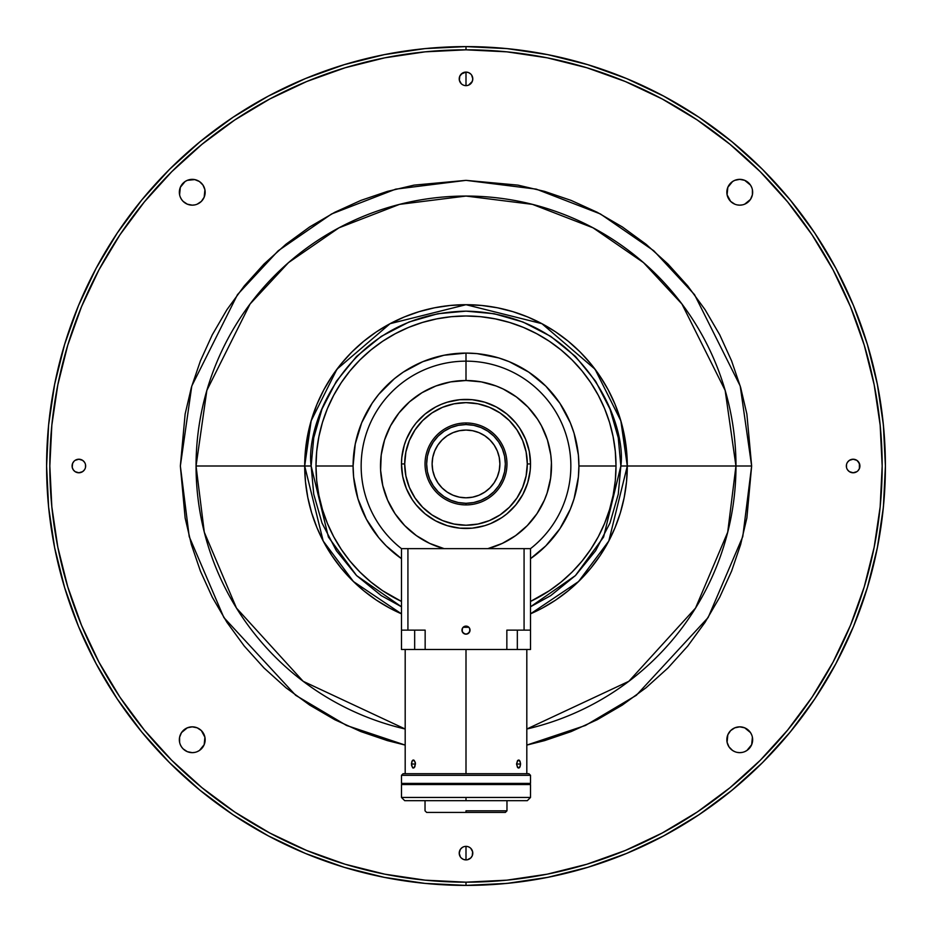 <?xml version="1.0" encoding="UTF-8"?>
<svg xmlns="http://www.w3.org/2000/svg" width="932" height="932" viewBox="0 0 932 932"><rect width="100%" height="100%" fill="white"/><g stroke="black" fill="none" stroke-linecap="round" stroke-linejoin="round"><path stroke-width="1.4" d="M466 304.694L390.089 323.672L336.953 369.212L311.148 420.833L304.694 466L311.148 466C304.915 420.705 351.387 313.257 466 311.148C580.613 313.257 627.085 420.705 620.852 466L627.306 466L620.852 420.833L595.047 369.212L541.911 323.672L466 304.694A161.306 161.306 0 0 1 530.518 613.838L578.551 581.556L608.817 541.003L627.306 466L620.852 466L603.598 537.042L575.405 575.592L530.518 606.767L550.742 595.618L575.498 575.498L595.618 550.742L609.982 523.003L618.266 494.181L620.852 466L618.266 437.819L609.982 408.997L595.618 381.258L575.498 356.502L550.742 336.382L523.003 322.018L494.181 313.735L466 311.148L437.819 313.735L408.997 322.018L381.258 336.382L356.502 356.502L336.382 381.258L322.018 408.997L313.735 437.819L311.148 466L304.694 466A161.306 161.306 0 0 1 466 304.694L450.191 305.475L434.533 307.793L419.179 311.637L404.267 316.973L389.96 323.742L376.377 331.874L363.666 341.31L351.935 351.935L341.31 363.666L331.874 376.377L323.742 389.96L316.973 404.267L311.637 419.179L307.793 434.533L305.475 450.191L304.694 466L323.183 541.003L353.449 581.556L401.482 613.838A161.306 161.306 0 0 1 304.694 466L305.475 481.809L307.793 497.467L311.637 512.821L316.973 527.733L323.742 542.04L331.874 555.623L341.31 568.334L351.935 580.065L363.666 590.69L376.377 600.126L389.96 608.258L401.482 613.838L389.96 608.258L376.377 600.126L363.666 590.69L351.935 580.065L341.31 568.334L331.874 555.623L323.742 542.04L316.973 527.733L311.637 512.821L307.793 497.467L305.475 481.809L304.694 466L196.058 466L204.294 532.207L236.472 608.083L303.156 681.304L405.187 729.01A269.942 269.942 0 0 1 196.058 466L304.694 466L305.475 450.191L307.793 434.533L311.637 419.179L316.973 404.267L323.742 389.96L331.874 376.377L341.31 363.666L351.935 351.935L363.666 341.31L376.377 331.874L389.96 323.742L404.267 316.973L419.179 311.637L434.533 307.793L450.191 305.475L466 304.694L481.809 305.475L466 304.694M401.482 601.431A150.017 150.017 0 0 1 466 315.983L451.298 316.705L436.735 318.872L422.452 322.449L408.589 327.4L395.285 333.703L382.656 341.263L370.831 350.036L359.927 359.927L350.036 370.831L341.263 382.656L333.703 395.285L327.4 408.589L322.449 422.452L318.872 436.735L316.705 451.298L315.983 466L316.705 480.702L318.872 495.265L322.449 509.548L327.4 523.411L333.703 536.716L341.263 549.344L350.036 561.169L359.927 572.073L370.831 581.964L382.656 590.737L401.482 601.431M464.451 626.409L463.146 627.283L466 626.106A4.031 4.031 0 0 1 470.031 630.137A4.031 4.031 0 0 1 466 634.168A4.031 4.031 0 0 1 461.969 630.137A4.031 4.031 0 0 1 466 626.106L467.538 626.409L464.451 626.409L463.146 627.283L468.843 627.283L466 626.106L463.146 627.283L468.843 627.283A161.306 161.306 0 0 1 463.157 627.283L468.843 627.283L469.728 628.599L469.728 631.686L467.549 633.865L466 634.168L468.854 632.991L467.549 633.865M401.482 606.767L356.595 575.592L328.402 537.042L311.148 466L313.735 494.181L322.018 523.003L336.382 550.742L356.502 575.498L381.258 595.618L401.482 606.779M530.518 613.838L542.04 608.258L555.623 600.126L568.334 590.69L580.065 580.065L590.69 568.334L600.126 555.623L608.258 542.04L615.027 527.733L620.363 512.821L624.207 497.467L626.525 481.809L627.306 466L626.525 450.191L624.207 434.533L620.363 419.179L615.027 404.267L608.258 389.96L600.126 376.377L590.69 363.666L580.065 351.935L568.334 341.31L555.623 331.874L542.04 323.742L527.733 316.973L512.821 311.637L497.467 307.793L481.809 305.475L497.467 307.793L512.821 311.637L527.733 316.973L542.04 323.742L555.623 331.874L568.334 341.31L580.065 351.935L590.69 363.666L600.126 376.377L608.258 389.96L615.027 404.267L620.363 419.179L624.207 434.533L626.525 450.191L627.306 466L751.646 466L742.781 536.611L708.134 617.543L636.323 695.307L585.494 725.446L526.813 745.087L544.591 740.614L571.141 731.585L597.191 719.725L622.308 705.081L646.039 687.758L667.976 667.976L687.758 646.039L705.081 622.308L719.725 597.191L731.585 571.141L740.614 544.591L746.87 517.971L751.646 466L746.87 414.029L740.614 387.409L731.585 360.859L719.725 334.809L705.081 309.692L687.758 285.961L667.976 264.024L646.039 244.242L622.308 226.919L597.191 212.275L571.141 200.415L544.591 191.386L517.971 185.13L466 180.354L414.029 185.13L387.409 191.386L360.859 200.415L334.809 212.275L309.692 226.919L285.961 244.242L264.024 264.024L244.242 285.961L226.919 309.692L212.275 334.809L200.415 360.859L191.386 387.409L185.13 414.029L180.354 466L185.13 517.971L191.386 544.591L200.415 571.141L212.275 597.191L226.919 622.308L244.242 646.039L264.024 667.976L285.961 687.758L309.692 705.081L334.809 719.725L360.859 731.585L387.409 740.614L405.187 745.087L346.506 725.446L295.677 695.307L223.866 617.543L189.219 536.611L180.354 466L191.782 386.023L237.485 294.617L278.179 250.79L331.582 213.964L395.692 189.149L466 180.354L536.308 189.149L600.418 213.964L653.821 250.79L694.515 294.617L740.218 386.023L751.646 466L627.306 466L626.525 481.809L624.207 497.467L620.363 512.821L615.027 527.733L608.258 542.04L600.126 555.623L590.69 568.334L580.065 580.065L568.334 590.69L555.623 600.126L542.04 608.258L530.518 613.838M530.518 601.431L549.344 590.737L561.169 581.964L572.073 572.073L581.964 561.169L590.737 549.344L598.297 536.716L604.6 523.411L609.551 509.548L613.128 495.265L615.295 480.702L616.017 466L615.295 451.298L613.128 436.735L609.551 422.452L604.6 408.589L598.297 395.285L590.737 382.656L581.964 370.831L572.073 359.927L561.169 350.036L549.344 341.263L536.716 333.703L523.411 327.4L509.548 322.449L495.265 318.872L480.702 316.705L466 315.983A150.017 150.017 0 0 1 530.518 601.431M526.813 729.01L628.844 681.304L695.528 608.083L727.706 532.207L735.942 466L725.154 390.415L681.956 304.03L643.499 262.614L593.032 227.816L532.452 204.364L466 196.058L399.548 204.364L338.968 227.816L288.501 262.614L250.044 304.03L206.846 390.415L196.058 466A269.942 269.942 0 0 1 466 196.058A269.942 269.942 0 0 1 526.813 729.01M99.013 269.744L119.96 234.782L144.297 201.988L171.721 171.721L201.988 144.297L234.782 119.96L269.814 98.967L306.733 81.503L345.19 67.745L384.811 57.819L425.213 51.831L466 49.827L466 46.6L466 49.827A416.173 416.173 0 0 1 882.173 466A416.173 416.173 0 0 1 466 882.173L466 885.4A419.4 419.4 0 0 0 885.4 466A419.4 419.4 0 0 0 466 46.6A419.4 419.4 0 0 1 885.4 466A419.4 419.4 0 0 1 466 885.4L424.887 883.385L384.182 877.338L344.257 867.342L305.498 853.479L268.3 835.876L232.988 814.719L199.937 790.196L169.438 762.562L141.804 732.063L117.281 699.012L96.124 663.701L78.521 626.502L64.657 587.743L54.662 547.818L48.615 507.113L46.6 466L48.615 424.887L54.662 384.182L64.657 344.257L78.521 305.498L96.124 268.3L117.281 232.988L141.804 199.937L169.438 169.438L199.937 141.804L232.988 117.281L268.3 96.124L305.498 78.521L344.257 64.657L384.182 54.662L424.887 48.615L466 46.6L507.113 48.615L547.818 54.662L587.743 64.657L626.502 78.521L663.701 96.124L699.012 117.281L732.063 141.804L762.562 169.438L790.196 199.937L814.719 232.988L835.876 268.3L853.479 305.498L867.342 344.257L877.338 384.182L883.385 424.887L885.4 466L883.385 507.113L877.338 547.818L867.342 587.743L853.479 626.502L835.876 663.701L814.719 699.012L790.196 732.063L762.562 762.562L732.063 790.196L699.012 814.719L663.701 835.876L626.502 853.479L587.743 867.342L547.818 877.338L507.113 883.385L466 885.4A419.4 419.4 0 0 1 46.6 466A419.4 419.4 0 0 1 466 46.6A419.4 419.4 0 0 0 46.6 466A419.4 419.4 0 0 0 466 885.4L466 882.173L425.213 880.169L384.811 874.181L345.19 864.255L306.733 850.497L269.814 833.033L235.015 812.191M737.235 752.404L739.752 752.648A12.908 12.908 0 0 1 726.843 739.752A12.908 12.908 0 0 1 739.752 726.843A12.908 12.908 0 0 1 752.648 739.752A12.908 12.908 0 0 1 739.752 752.648L742.268 752.404M185.084 202.978L183.126 201.382L187.309 204.178L192.248 205.156A12.908 12.908 0 0 1 179.352 192.248A12.908 12.908 0 0 1 192.248 179.352A12.908 12.908 0 0 1 205.156 192.248A12.908 12.908 0 0 1 192.248 205.156L194.765 204.912M737.235 204.912L739.752 205.156A12.908 12.908 0 0 1 726.843 192.248A12.908 12.908 0 0 1 739.752 179.352A12.908 12.908 0 0 1 752.648 192.248A12.908 12.908 0 0 1 739.752 205.156L742.268 204.912M185.084 750.481L183.126 748.874L187.309 751.67L192.248 752.648A12.908 12.908 0 0 1 179.352 739.752A12.908 12.908 0 0 1 192.248 726.843A12.908 12.908 0 0 1 205.156 739.752A12.908 12.908 0 0 1 192.248 752.648L194.765 752.404M466 859.91A6.78 6.78 0 0 1 459.22 853.141A6.78 6.78 0 0 1 466 846.361L466 859.91L466 846.361A6.78 6.78 0 0 1 472.78 853.141A6.78 6.78 0 0 1 466 859.91L463.402 859.397L466 859.91M464.684 85.511L466 85.639A6.78 6.78 0 0 1 459.22 78.859A6.78 6.78 0 0 1 466 72.09L466 85.639L466 72.09L468.598 72.603L466 72.09A6.78 6.78 0 0 1 472.78 78.859A6.78 6.78 0 0 1 466 85.639L467.316 85.511M74.071 470.788L73.232 469.763L75.096 471.639L78.859 472.78A6.78 6.78 0 0 1 72.09 466A6.78 6.78 0 0 1 78.859 459.22A6.78 6.78 0 0 1 85.639 466A6.78 6.78 0 0 1 78.859 472.78L82.622 471.639L84.497 469.763L83.647 470.788M848.353 470.788L847.503 469.763L849.378 471.639L853.141 472.78A6.78 6.78 0 0 1 846.361 466A6.78 6.78 0 0 1 853.141 459.22A6.78 6.78 0 0 1 859.91 466A6.78 6.78 0 0 1 853.141 472.78L856.904 471.639M465.732 882.173L466 882.173A416.173 416.173 0 0 1 49.827 466A416.173 416.173 0 0 1 466 49.827L506.787 51.831L547.189 57.819L586.811 67.745L625.267 81.503L662.186 98.967L697.218 119.96L730.012 144.297L760.279 171.721L787.703 201.988L812.04 234.782L833.033 269.814L850.497 306.733L864.255 345.19L850.497 306.733M832.987 662.256L812.191 696.985M880.169 425.213L874.181 384.811L880.169 425.213L882.173 466L880.169 506.787L874.181 547.189L864.255 586.811L850.497 625.267L833.033 662.186M857.929 461.212L859.782 464.684L859.397 468.598L859.397 463.402L856.904 460.361L853.141 459.22L849.378 460.361L847.503 462.237L848.353 461.212M846.873 468.598L847.503 469.763M846.489 464.684L846.489 467.316M83.647 461.212L84.497 462.237L82.622 460.361L78.859 459.22L75.096 460.361M85.127 463.402L84.497 462.237M85.511 467.316L85.511 464.684M73.232 469.763L72.218 467.316L72.603 463.402L72.218 467.316L73.232 469.763M470.788 74.071L468.598 72.603M470.788 83.647L468.598 85.127L472.256 81.457L472.78 78.859L471.639 75.096M462.237 84.497L463.402 85.127M461.212 74.071L466 72.09L462.237 73.232L459.744 76.273L459.36 80.187L461.212 83.647M467.316 846.489L464.684 846.489M469.763 847.503L468.598 846.873M470.788 857.929L467.316 859.782L470.788 857.929L472.256 855.727L472.64 851.813L470.788 848.353M461.212 857.929L463.402 859.397M461.212 848.353L462.237 847.503L460.361 849.378L459.22 853.141L460.361 856.904M194.765 727.088L197.188 727.822L192.248 726.843L187.309 727.822L189.732 727.088M204.178 734.812L204.912 737.235L201.382 730.618L197.188 727.822M202.978 746.916L199.425 750.481L204.178 744.691L204.912 737.235M183.126 748.874L181.519 746.916L183.126 748.874M180.33 744.691L181.519 746.916M179.596 737.235L181.519 732.575L179.596 737.235L179.596 742.268M746.916 181.519L750.481 185.084L744.691 180.33L739.752 179.352L734.812 180.33L737.235 179.596M751.67 187.309L750.481 185.084M752.404 194.765L750.481 199.425L752.404 194.765L752.404 189.732M727.822 197.188L727.088 194.765L730.618 201.382L734.812 204.178M729.022 185.084L732.575 181.519L727.822 187.309L727.088 194.765M194.765 179.596L199.425 181.519L194.765 179.596L187.309 180.33L189.732 179.596M204.178 187.309L204.912 189.732L202.978 185.084L199.425 181.519M204.912 194.765L204.178 197.188L204.912 189.732M183.126 201.382L181.519 199.425L183.126 201.382M180.33 197.188L181.519 199.425M181.519 185.084L185.084 181.519L180.33 187.309L179.596 194.765M746.916 729.022L750.481 732.575L744.691 727.822L739.752 726.843L734.812 727.822L737.235 727.088M751.67 734.812L750.481 732.575M750.481 746.916L746.916 750.481L751.67 744.691L752.404 737.235M734.812 751.67L732.575 750.481L734.812 751.67M727.822 744.691L727.088 742.268L729.022 746.916L732.575 750.481M727.088 737.235L727.822 734.812L727.088 742.268M234.782 812.04L201.988 787.703L171.721 760.279L144.297 730.012L119.96 697.218L98.967 662.186L81.503 625.267L67.745 586.811L57.819 547.189L51.831 506.787L49.827 466L51.831 425.213L57.819 384.811L67.745 345.19L81.503 306.733L98.967 269.814M864.255 345.19L874.181 384.811M812.04 697.218L787.703 730.012L760.279 760.279L730.012 787.703L697.218 812.04L662.186 833.033L625.267 850.497L586.811 864.255L547.189 874.181L506.787 880.169L466 882.173M857.929 470.788L859.397 468.598M847.503 462.237L846.873 463.402M84.497 469.763L85.127 468.598M74.071 461.212L72.603 463.402M463.402 846.873L462.237 847.503M197.188 751.67L199.425 750.481M187.309 727.822L181.519 732.575M744.691 204.178L750.481 199.425M734.812 180.33L732.575 181.519M197.188 204.178L201.382 201.382L204.178 197.188M187.309 180.33L185.084 181.519M744.691 751.67L746.916 750.481M734.812 727.822L730.618 730.618L727.822 734.812M781.47 189.639L792.41 202.652M806.996 221.828L816.013 234.946M830.028 257.721L836.435 269.348M867.016 343.186L870.686 355.873M876.884 381.899L879.773 397.521M883.023 421.427L884.491 438.343M884.491 493.657L883.023 510.573M879.773 534.479L876.884 550.113M870.663 576.197L867.016 588.803M836.435 662.664L830.004 674.314M816.013 697.066L806.996 710.161M792.41 729.348L781.47 742.361M742.361 781.47L729.348 792.41M710.161 806.996L697.066 816.013M674.279 830.028L662.664 836.435M588.803 867.016L576.127 870.686M550.113 876.884L534.479 879.773M510.573 883.023L493.657 884.491M466 46.6L424.887 48.615L384.182 54.662L344.257 64.657L305.498 78.521L268.3 96.124L232.988 117.281L199.937 141.804L169.438 169.438L141.804 199.937L117.281 232.988L96.124 268.3L78.521 305.498L64.657 344.257L54.662 384.182L48.615 424.887L46.6 466L48.615 507.113L54.662 547.818L64.657 587.743L78.521 626.502L96.124 663.701L117.281 699.012L141.804 732.063L169.438 762.562L199.937 790.196L232.988 814.719L268.3 835.876L305.498 853.479L344.257 867.342L384.182 877.338L424.887 883.385L466 885.4L507.113 883.385L547.818 877.338L587.743 867.342L626.502 853.479L663.701 835.876L699.012 814.719L732.063 790.196L762.562 762.562L790.196 732.063L814.719 699.012L835.876 663.701L853.479 626.502L867.342 587.743L877.338 547.818L883.385 507.113L885.4 466L883.385 424.887L877.338 384.182L867.342 344.257L853.479 305.498L835.876 268.3L814.719 232.988L790.196 199.937L762.562 169.438L732.063 141.804L699.012 117.281L663.701 96.124L626.502 78.521L587.743 64.657L547.818 54.662L507.113 48.615L466 46.6M616.017 466L578.912 466L616.017 466M401.482 558.664L386.163 545.837L378.718 537.636L366.416 519.229L357.946 498.783L353.624 477.067L353.088 466L315.983 466L353.088 466L355.255 443.97L361.674 422.79L372.113 403.265L378.718 394.364L394.364 378.718L403.265 372.113L422.79 361.674L443.97 355.255L466 353.088A112.912 112.912 0 0 1 530.518 558.664A112.912 112.912 0 0 0 466 353.088L466 361.15A104.85 104.85 0 0 0 401.482 548.645L444.121 548.645A85.488 85.488 0 0 1 466 380.512L466 361.15A104.85 104.85 0 0 1 530.518 548.645A104.85 104.85 0 0 0 466 361.15L466 353.088A112.912 112.912 0 0 0 401.482 558.664A112.912 112.912 0 0 1 466 353.088L477.067 353.624L498.783 357.946L509.21 361.674L528.735 372.113L545.837 386.163L559.887 403.265L570.326 422.79L574.054 433.217L578.376 454.933L578.912 466L578.376 477.067L574.054 498.783L570.326 509.21L559.887 528.735L545.837 545.837L530.518 558.664M401.482 548.645A104.85 104.85 0 0 1 466 361.15L466 380.512A85.488 85.488 0 0 1 487.879 548.645L530.518 548.645L530.518 630.137L506.845 630.137L506.845 649.499L425.155 649.499L425.155 630.137L407.925 630.137L407.925 548.645L407.925 630.137L401.482 630.137L401.482 548.645L530.518 548.645L530.518 649.499L401.482 649.499L401.482 630.137L401.482 649.499L414.67 649.499L414.67 630.137L414.67 649.499L425.155 649.499L425.155 630.137L401.482 630.137L401.482 548.645M466 380.512L450.68 381.887L435.85 385.999L422.01 392.698L409.579 401.762L398.989 412.911L390.555 425.784L384.567 439.951L381.223 454.967L380.617 470.334L382.772 485.572L387.63 500.169L395.017 513.66L404.709 525.601L416.383 535.62L429.664 543.391L444.121 548.645L487.879 548.645L502.336 543.391L515.617 535.62L527.291 525.601L536.983 513.66L544.37 500.169L547.131 492.981L550.649 478L551.429 462.645L550.777 454.967L547.433 439.951L541.445 425.784L537.519 419.155L527.966 407.098L516.41 396.95L503.222 389.028L496.15 385.999L481.32 381.887L466 380.512M432.122 463.938A33.878 33.878 0 0 1 466 430.06A33.878 33.878 0 0 1 499.878 463.938L499.226 470.543L497.292 476.893L494.17 482.753L489.952 487.89L484.815 492.096L478.966 495.23L472.606 497.164L466 497.805L459.394 497.164L453.034 495.23L447.185 492.096L442.048 487.89L437.83 482.753L434.708 476.893L432.774 470.543L432.122 463.938L432.774 457.332L434.708 450.972L437.83 445.112L442.048 439.986L447.185 435.768L453.034 432.634L459.394 430.712L466 430.06L472.606 430.712L478.966 432.634L484.815 435.768L489.952 439.986L494.17 445.112L497.292 450.972L499.226 457.332L499.878 463.938A33.878 33.878 0 0 1 466 497.805A33.878 33.878 0 0 1 432.122 463.938M466 422.965L466 424.573A39.354 39.354 0 0 1 505.354 463.938A39.354 39.354 0 0 1 466 503.292L466 504.911A40.973 40.973 0 0 0 506.973 463.938A40.973 40.973 0 0 0 466 422.965A40.973 40.973 0 0 1 506.973 463.938A40.973 40.973 0 0 1 466 504.911A40.973 40.973 0 0 1 425.027 463.938A40.973 40.973 0 0 1 466 422.965A40.973 40.973 0 0 0 425.027 463.938A40.973 40.973 0 0 0 466 504.911L466 503.292A39.354 39.354 0 0 1 426.646 463.938A39.354 39.354 0 0 1 466 424.573L466 422.965M404.255 482.66L406.387 488.624L402.717 476.52L401.482 463.938A64.518 64.518 0 0 0 466 528.456A64.518 64.518 0 0 0 530.518 463.938L527.302 463.938A61.302 61.302 0 0 1 466 525.229A61.302 61.302 0 0 1 404.698 463.938L401.482 463.938L401.785 457.612L404.255 445.205L406.387 439.24L412.352 428.091L409.101 433.52M430.153 517.586L435.582 520.837L425.062 513.812L416.126 504.864L412.352 499.785L406.387 488.624M484.733 525.683L490.686 523.551L484.733 525.683L472.326 528.153L459.674 528.153L447.267 525.683L435.582 520.837M519.648 499.785L522.899 494.356L515.874 504.864L506.938 513.812L501.847 517.586L490.686 523.551M527.745 445.205L525.613 439.24L529.283 451.344L530.518 463.938A64.518 64.518 0 0 1 466 528.456A64.518 64.518 0 0 1 401.482 463.938A64.518 64.518 0 0 1 466 399.409A64.518 64.518 0 0 1 530.518 463.938L530.215 470.264L527.745 482.66L522.899 494.356M501.847 410.29L496.418 407.028L506.938 414.053L515.874 423L519.648 428.091L525.613 439.24M447.267 402.193L441.314 404.325L447.267 402.193L459.674 399.723L472.326 399.723L484.733 402.193L496.418 407.028M466 503.292L473.677 502.534L481.063 500.298L487.867 496.663L493.832 491.77L498.725 485.805L502.36 479.001L504.608 471.615L505.354 463.938L504.608 456.261L502.36 448.875L498.725 442.071L493.832 436.106L487.867 431.213L481.063 427.567L473.677 425.33L466 424.573L458.323 425.33L450.937 427.567L444.133 431.213L438.168 436.106L433.275 442.071L429.64 448.875L427.392 456.261L426.646 463.938L427.392 471.615L429.64 479.001L433.275 485.805L438.168 491.77L444.133 496.663L450.937 500.298L458.323 502.534L466 503.292M412.352 428.091L416.126 423L425.062 414.053L435.582 407.028L441.314 404.325M466 399.409A64.518 64.518 0 0 0 401.482 463.938L404.698 463.938A61.302 61.302 0 0 1 466 402.636A61.302 61.302 0 0 1 527.302 463.938L530.518 463.938A64.518 64.518 0 0 0 466 399.409M404.698 463.938L405.886 475.891L409.369 487.389L415.031 497.991L422.662 507.276L431.947 514.907L442.537 520.569L454.047 524.052L466 525.229L477.953 524.052L489.463 520.569L500.053 514.907L509.338 507.276L516.969 497.991L522.631 487.389L526.114 475.891L527.302 463.938L526.114 451.973L522.631 440.475L516.969 429.885L509.338 420.588L500.053 412.969L489.463 407.307L477.953 403.812L466 402.636L454.047 403.812L442.537 407.307L431.947 412.969L422.662 420.588L415.031 429.885L409.369 440.475L405.886 451.973L404.698 463.938M520.569 764.03L516.538 764.03L517.877 760.302L520.033 761.176L520.534 764.822L519.415 767.758L517.505 767.386L516.538 764.03L517.505 760.675L519.415 760.302L520.534 763.238L520.033 766.885L517.877 767.758L516.538 764.03L520.569 764.03M415.299 762.493L415.462 764.03L411.431 764.03L411.967 761.176L414.123 760.302L415.427 763.238L414.822 766.885L412.946 767.991L411.571 765.58L411.967 761.176L412.946 760.081L414.123 760.302L415.299 762.493M526.813 773.711L526.813 649.499L466 649.499L466 773.711L466 649.499L405.187 649.499L405.187 773.711M518.67 759.999L519.415 760.302M413.33 759.999L414.123 760.302M411.431 764.03L415.462 764.03L414.123 767.758L412.585 767.758L411.431 764.03M413.33 768.061L412.585 767.758M518.67 768.061L517.877 767.758M530.518 775.319L528.91 773.711L403.09 773.711L401.482 775.319L530.518 775.319L401.482 775.319L401.482 783.393L530.518 783.393L530.518 775.319L530.518 783.393L425.062 783.393L425.027 784.546L425.027 783.393L401.482 783.393L401.482 775.319L403.09 773.711L528.91 773.711L530.518 775.319M466 810.817L466 812.424L505.354 812.424L466 812.424L466 810.817L506.973 810.817L466 810.817M506.973 810.817L506.973 800.681L506.973 810.817L505.354 812.424M506.973 784.546L506.973 783.393L506.973 784.546L530.518 784.546L401.482 784.546L401.482 797.454L466 797.454L466 800.681L527.302 800.681L466 800.681L466 797.454L530.518 797.454L401.482 797.454L401.482 784.546L506.938 784.546M425.027 800.681L425.027 810.817L425.027 800.681M426.646 812.424L466 812.424L426.646 812.424L425.027 810.817M530.518 797.454L530.518 784.546L530.518 797.454L527.302 800.681M404.698 800.681L466 800.681L404.698 800.681L401.482 797.454M464.462 626.409L462.645 627.9L462.039 630.929L463.146 632.991L466 634.168L468.854 632.991L469.728 631.686L468.854 632.991L470.031 630.137L469.355 627.9L467.852 626.56M466.792 626.188L468.854 627.283M524.075 548.645L524.075 630.137L530.518 630.137L530.518 649.499L506.845 649.499L506.845 630.137L524.075 630.137L524.075 548.645M467.538 633.865L469.728 631.686L469.728 628.599M464.451 633.865L462.272 631.675L463.146 632.991L462.272 631.675L462.272 628.587L462.272 631.675L463.146 632.991L466 634.168L463.763 633.492M517.33 630.137L517.33 649.499L517.33 630.137M469.961 629.356L470.031 630.137M466.792 634.098L466 634.168"/></g></svg>
